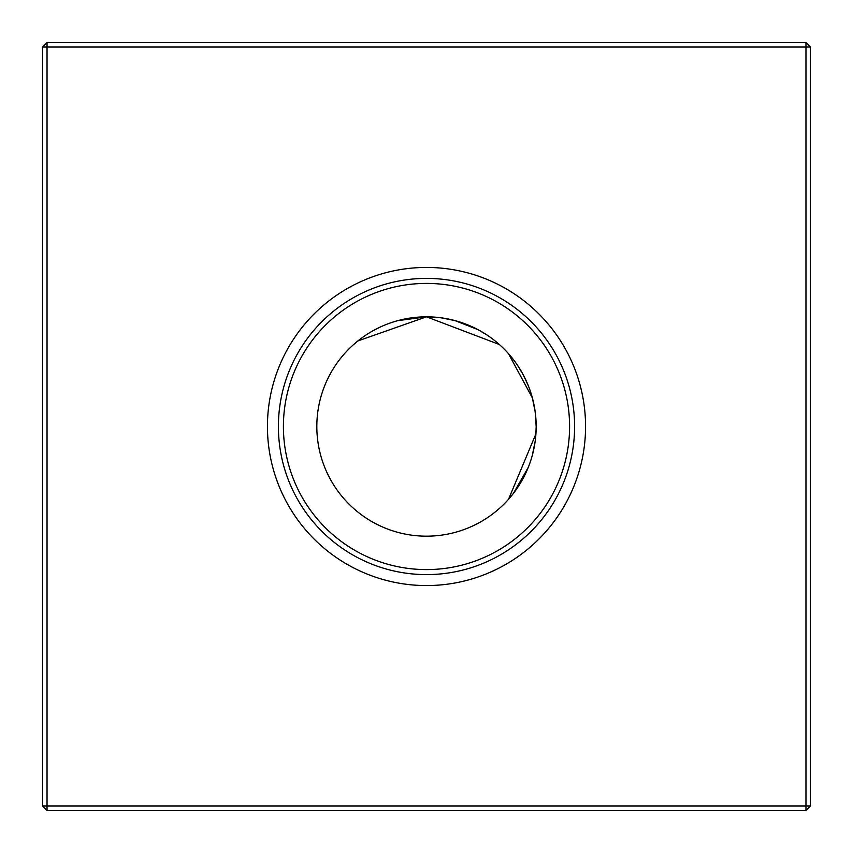 <?xml version="1.0" encoding="UTF-8"?>
<svg xmlns="http://www.w3.org/2000/svg" width="853" height="853" viewBox="0 0 853 853"><rect width="100%" height="100%" fill="white"/><g stroke="black" fill="none" stroke-linecap="round" stroke-linejoin="round"><path stroke-width="1.28" d="M359.539 339.643L353.675 344.495M357.897 340.933L426.5 316.826L499.325 344.495M359.262 339.857L355.232 343.141M397.882 320.632L426.5 316.826L397.882 320.632L426.5 316.826L397.882 320.632L411.807 317.817L397.882 320.632L426.5 316.826L397.882 320.632L426.5 316.826L441.15 317.806L455.001 320.6L467.391 324.737L455.001 320.6L441.161 317.817L455.001 320.6L467.391 324.737L455.001 320.6L441.161 317.817L455.001 320.6L467.391 324.737L455.001 320.6L441.161 317.817L455.001 320.6L467.391 324.737L455.001 320.6L441.161 317.817L455.001 320.6L467.391 324.737M535.929 433.857L508.505 499.325L513.037 493.876M513.378 493.439L528.274 467.38M532.4 455.022L535.183 441.161L532.368 455.118M535.876 434.508L536.174 426.5A109.674 109.674 0 0 0 426.5 316.826A109.674 109.674 0 0 0 316.826 426.5A109.674 109.674 0 0 0 426.5 536.174A109.674 109.674 0 0 0 536.174 426.5L535.183 411.828L532.4 397.967L508.505 353.675L513.261 359.422M267.437 426.5A159.063 159.063 0 0 0 426.5 585.563A159.063 159.063 0 0 0 585.563 426.5A159.063 159.063 0 0 0 426.5 267.437A159.063 159.063 0 0 0 267.437 426.5M278.398 426.5A148.102 148.102 0 0 0 426.5 574.602A148.102 148.102 0 0 0 574.602 426.5A148.102 148.102 0 0 0 426.5 278.398A148.102 148.102 0 0 0 278.398 426.5M283.409 426.5A143.091 143.091 0 0 0 426.5 569.591A143.091 143.091 0 0 0 569.591 426.5A143.091 143.091 0 0 0 426.5 283.409A143.091 143.091 0 0 0 283.409 426.5M47.032 42.65L805.968 42.65L810.35 47.032L810.35 805.968L805.968 810.35L47.032 810.35L47.032 805.968L805.968 805.968L805.968 47.032L47.032 47.032L47.032 805.968L42.65 805.968L42.65 47.032L47.032 47.032L47.032 42.65L42.65 47.032M523.337 375.021L518.038 366.097L523.209 374.766M535.183 411.839L532.4 397.999M523.401 375.139L528.22 385.513M467.455 324.758L477.861 329.599L467.455 324.758L477.861 329.599L467.455 324.758L477.861 329.599L467.455 324.758L477.861 329.599L467.455 324.758L477.861 329.599L454.98 320.589M478.234 329.791L486.903 334.962M441.129 317.806L427.801 316.836M805.968 810.35L805.968 805.968L810.35 805.968M805.968 42.65L805.968 47.032L810.35 47.032M42.65 805.968L47.032 810.35"/></g></svg>
